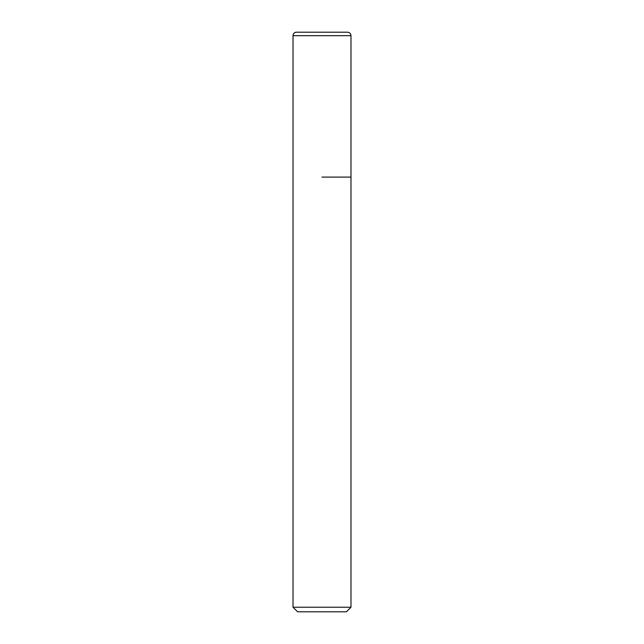 <?xml version="1.0" encoding="UTF-8"?>
<svg xmlns="http://www.w3.org/2000/svg" width="644" height="644" viewBox="0 0 644 644"><rect width="100%" height="100%" fill="white"/><g stroke="black" fill="none" stroke-linecap="round" stroke-linejoin="round"><path stroke-width="0.97" d="M322 177.1L350.98 177.1L322 177.1M350.98 607.236L346.416 611.8L297.584 611.8L293.02 607.236L350.98 607.236L350.98 35.678C350.795 33.585 349.636 32.425 347.502 32.2L296.498 32.2A3.478 3.478 0 0 0 293.02 35.678L293.02 177.1L293.02 35.678C293.205 33.585 294.364 32.425 296.498 32.2M350.98 35.678L293.02 35.678M293.02 607.236L293.02 177.1"/></g></svg>
